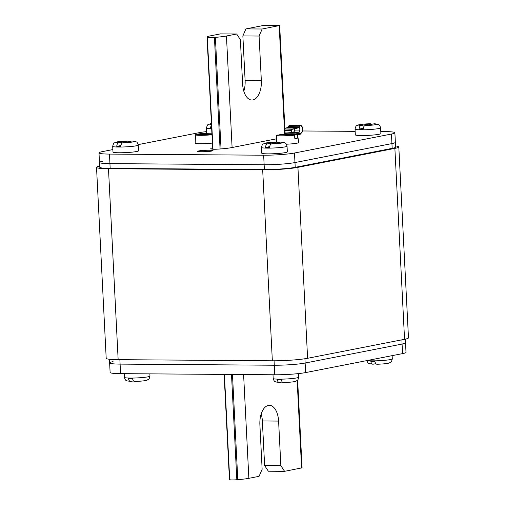 <?xml version="1.0" encoding="UTF-8"?>
<svg xmlns="http://www.w3.org/2000/svg" width="505" height="505" viewBox="0 0 505 505"><rect width="100%" height="100%" fill="white"/><g stroke="black" fill="none" stroke-linecap="round" stroke-linejoin="round"><path stroke-width="0.76" d="M96.524 167.37L106.195 358.298A25.597 2.336 -2.9 0 0 118.151 359.667L272.346 360.791A25.597 2.336 -2.9 0 0 307.602 358.285L404.555 339.303A25.597 2.336 -2.9 0 0 408.476 337.851L398.805 146.923A25.597 2.336 177.1 0 1 394.878 148.375L297.925 167.357A25.597 2.336 177.1 0 1 262.676 169.863L108.48 168.733A25.597 2.336 177.1 0 1 96.524 167.37A25.597 2.336 177.1 0 1 99.662 166.076M395.554 145.958A25.597 2.336 177.1 0 1 398.805 146.923M380.789 131.54L384.419 131.565A22.397 2.045 177.1 0 1 394.885 132.764A22.397 2.045 177.1 0 1 391.451 134.033L294.497 153.015A22.397 2.045 177.1 0 1 263.654 155.212L109.459 154.082A22.397 2.045 177.1 0 1 98.993 152.882L99.719 167.206A22.397 2.045 -2.9 0 0 110.178 168.405L264.38 169.529A22.397 2.045 -2.9 0 0 295.223 167.338L392.177 148.356A22.397 2.045 -2.9 0 0 395.611 147.088L395.365 142.309A22.397 2.045 177.1 0 1 391.937 143.584L294.977 162.566A22.397 2.045 177.1 0 1 264.134 164.756L109.938 163.633A22.397 2.045 177.1 0 1 99.479 162.433A22.397 2.045 177.1 0 1 102.913 161.158M119.868 359.68L120.095 364.105A22.397 2.045 177.1 0 1 109.636 362.906A22.397 2.045 -2.9 0 0 120.095 364.105L274.291 365.229A22.397 2.045 -2.9 0 0 305.134 363.038L402.087 344.056A22.397 2.045 -2.9 0 0 405.521 342.788A22.397 2.045 177.1 0 1 402.087 344.056L401.873 339.827M99.479 162.433A22.397 2.045 -2.9 0 0 109.938 163.633L110.178 168.405M264.38 169.529L264.134 164.756L109.938 163.633L109.459 154.082M263.654 155.212L264.134 164.756A22.397 2.045 -2.9 0 0 294.977 162.566L295.223 167.338M392.177 148.356L391.937 143.584L294.977 162.566L294.497 153.015M391.451 134.033L391.937 143.584A22.397 2.045 -2.9 0 0 395.365 142.309L394.885 132.764M355.148 131.351L302.501 130.972M299.61 130.946L294.383 130.909M291.492 130.89L285.003 130.839M98.993 152.882A22.397 2.045 177.1 0 1 102.427 151.614L112.861 149.575M138.212 144.607L199.38 132.632A22.397 2.045 177.1 0 1 206.431 131.635M212.637 147.769A17.858 1.629 -2.9 0 0 210.831 148.584A17.858 1.629 -2.9 0 0 212.251 149.145A4.797 0.436 -2.9 0 0 216.885 149.177A17.858 1.629 -2.9 0 0 231.151 147.7L276.513 138.818M211.759 151.033A7.676 0.701 -2.9 0 0 212.933 150.597A7.676 0.701 -2.9 0 0 207.372 150.2A7.676 0.701 -2.9 0 0 198.774 150.938A7.676 0.701 -2.9 0 0 197.594 151.374A7.676 0.701 -2.9 0 0 203.155 151.765A7.676 0.701 -2.9 0 0 211.759 151.033M304.919 358.746L305.134 363.038L402.087 344.056L402.573 353.607A22.397 2.045 -2.9 0 0 406.007 352.332L405.338 339.145M113.063 361.637A22.397 2.045 177.1 0 0 109.636 362.906L110.115 372.456A22.397 2.045 -2.9 0 0 120.581 373.649L274.777 374.779A22.397 2.045 -2.9 0 0 305.62 372.583L305.134 363.038A22.397 2.045 177.1 0 1 274.291 365.229L274.07 360.797M120.581 373.649L120.095 364.105L274.291 365.229L274.777 374.779M305.62 372.583L402.573 353.607M284.971 130.221L290.842 130.265L292.3 128.977L299.206 127.651A2.557 1.37 90.4 0 1 299.37 127.058L299.471 126.793A2.557 1.37 90.4 0 1 300.608 125.695A2.557 1.37 90.4 0 1 301.062 125.84L301.22 125.947A3.68 1.963 90.4 0 1 302.495 129.028A3.68 1.963 90.4 0 1 301.27 132.815L300.797 133.074A6.401 0.587 -2.9 0 0 300.298 133.326A6.401 0.587 -2.9 0 0 300.418 133.434A11.198 1.023 177.1 0 1 300.633 133.617A11.198 1.023 177.1 0 1 297.578 134.475M293.304 132.626A3.68 1.963 90.4 0 0 294.377 128.971A3.68 1.963 90.4 0 0 294.377 128.889M294.548 128.857A4.002 2.134 -89.6 0 1 294.548 128.939A4.002 2.134 -89.6 0 1 293.639 132.626M291.656 129.88A3.68 1.963 -89.6 0 1 290.489 132.708M299.276 127.348L299.736 128.421A3.68 1.963 -89.6 0 1 299.793 129.009A3.68 1.963 -89.6 0 1 298.569 132.796M297.622 134.791A11.198 1.023 -2.9 0 0 300.645 133.932L300.633 133.617M300.525 133.484A6.401 0.587 177.1 0 1 300.816 133.389L299.724 133.067M300.816 133.389L301.334 133.112A4.002 2.134 -89.6 0 0 302.665 128.996A4.002 2.134 -89.6 0 0 301.283 125.65L301.119 125.543A2.878 1.54 -89.6 0 0 300.608 125.373L289.788 125.29A2.878 1.54 90.4 0 0 288.513 126.534L288.412 126.793A2.878 1.54 90.4 0 0 288.222 127.462L284.87 128.232M288.222 127.487L299.048 127.544A2.878 1.54 -89.6 0 1 299.231 126.875L299.332 126.61A2.878 1.54 -89.6 0 1 300.608 125.373M299.2 127.67L292.288 129.305L284.908 128.964M290.842 130.265L292.288 129.305M284.99 130.511L290.912 130.555M285.117 133.055A10.397 0.947 177.1 0 1 299.806 133.181A10.397 0.947 177.1 0 1 298.215 133.768A10.397 0.947 177.1 0 1 296.801 134.002M198.705 150.938A7.758 0.707 177.1 0 1 207.397 150.193A7.758 0.707 177.1 0 1 213.015 150.591A7.758 0.707 177.1 0 1 211.822 151.033A7.758 0.707 177.1 0 1 203.136 151.771A7.758 0.707 177.1 0 1 197.518 151.374A7.758 0.707 177.1 0 1 198.705 150.938M211.286 151.027A7.12 0.65 -2.9 0 0 212.378 150.623A7.12 0.65 -2.9 0 0 207.22 150.263A7.12 0.65 -2.9 0 0 199.248 150.938A7.12 0.65 -2.9 0 0 198.156 151.342A7.12 0.65 -2.9 0 0 203.313 151.708A7.12 0.65 -2.9 0 0 211.286 151.027M355.034 129.129L355.324 134.86A12.795 1.168 -2.9 0 0 361.302 135.542A12.795 1.168 -2.9 0 0 374.312 134.923A12.795 1.168 -2.9 0 0 380.89 133.566L380.6 127.834A12.795 1.168 177.1 0 1 374.022 129.192A12.795 1.168 177.1 0 1 361.012 129.817A12.795 1.168 177.1 0 1 355.034 129.129C356.227 124.306 356.719 126.263 357.894 125.088C359.56 124.445 363.72 123.99 370.373 123.731L360.993 125.549C359.876 125.928 359.244 127.127 359.093 129.135L363.265 128.321M380.6 127.834C379.28 123.839 378.939 125.171 378.15 124.375L374.255 123.782L365.083 125.575C363.966 125.953 363.329 127.146 363.177 129.166A12.745 1.161 177.1 0 1 361.012 129.173A12.745 1.161 177.1 0 1 359.093 129.135M371.516 124.318L370.373 123.731M112.697 146.362L112.987 152.087A12.795 1.168 -2.9 0 0 118.965 152.769A12.795 1.168 -2.9 0 0 131.975 152.15A12.795 1.168 -2.9 0 0 138.553 150.793L138.263 145.061A12.795 1.168 177.1 0 1 131.685 146.425A12.795 1.168 177.1 0 1 118.675 147.043A12.795 1.168 177.1 0 1 112.697 146.362C113.89 141.533 114.382 143.489 115.55 142.315C117.217 141.671 121.377 141.217 128.03 140.958L118.656 142.776C117.539 143.155 116.901 144.354 116.75 146.362L120.922 145.547M138.263 145.061C136.943 141.072 136.602 142.397 135.813 141.602L131.912 141.009L122.74 142.808C121.623 143.18 120.992 144.373 120.834 146.393A12.745 1.161 177.1 0 1 118.669 146.399A12.745 1.161 177.1 0 1 116.75 146.362M129.173 141.545L128.03 140.958M211.639 128.081A12.745 1.161 177.1 0 1 210.307 128.049L211.627 127.79M211.475 124.855L210.307 128.049M261.483 147.447L261.773 153.173A12.795 1.168 -2.9 0 0 267.751 153.855A12.795 1.168 -2.9 0 0 280.761 153.236A12.795 1.168 -2.9 0 0 287.339 151.879L287.048 146.147A12.795 1.168 177.1 0 1 280.471 147.511A12.795 1.168 177.1 0 1 267.461 148.129A12.795 1.168 177.1 0 1 261.483 147.447C262.676 142.625 263.168 144.575 264.336 143.401C266.002 142.757 270.162 142.309 276.816 142.044L267.442 143.862C266.324 144.241 265.687 145.44 265.535 147.447L269.708 146.633M287.048 146.147C285.729 142.157 285.388 143.483 284.599 142.688L280.698 142.094L271.526 143.893C270.409 144.266 269.777 145.459 269.626 147.479A12.745 1.161 177.1 0 1 267.461 147.485A12.745 1.161 177.1 0 1 265.535 147.447M277.958 142.631L276.816 142.044M366.737 360.153C368.057 364.149 368.397 362.817 369.187 363.619L373.088 364.212C371.951 364.275 371.213 363.348 370.859 361.435A12.745 1.161 -2.9 0 0 372.778 361.473A12.745 1.161 -2.9 0 0 374.944 361.46C375.291 363.373 376.036 364.301 377.172 364.238L376.97 364.263C383.623 363.998 387.783 363.549 389.45 362.906C390.617 361.731 391.11 363.682 392.303 358.859A12.795 1.168 -2.9 0 1 385.725 360.216A12.795 1.168 -2.9 0 1 372.715 360.841A12.795 1.168 -2.9 0 1 367.406 360.488M375.827 363.676L373.088 364.212M277.308 379.747A12.745 1.161 -2.9 0 0 279.227 379.785A12.745 1.161 -2.9 0 0 281.392 379.779C281.739 381.685 282.484 382.613 283.621 382.556L283.412 382.575C290.066 382.317 294.226 381.862 295.892 381.218C297.066 380.044 297.559 382.001 298.752 377.172A12.795 1.168 -2.9 0 1 292.174 378.535A12.795 1.168 -2.9 0 1 279.164 379.154A12.795 1.168 -2.9 0 1 273.186 378.472C274.505 382.462 274.846 381.136 275.635 381.931L279.53 382.525C278.4 382.588 277.655 381.666 277.308 379.747M282.276 381.988L279.53 382.525M128.522 378.662A12.745 1.161 -2.9 0 0 130.441 378.699A12.745 1.161 -2.9 0 0 132.607 378.687C132.954 380.6 133.699 381.527 134.829 381.464L134.627 381.49C141.28 381.224 145.44 380.776 147.106 380.132C148.281 378.958 148.773 380.909 149.966 376.086A12.795 1.168 -2.9 0 1 143.388 377.45A12.795 1.168 -2.9 0 1 130.378 378.068A12.795 1.168 -2.9 0 1 124.4 377.387C125.72 381.376 126.061 380.05 126.85 380.846L130.744 381.439C129.615 381.502 128.87 380.581 128.522 378.662M133.484 380.903L130.744 381.439M211.98 134.734A10.472 0.953 177.1 0 1 201.116 135.346A10.472 0.953 177.1 0 1 195.486 134.778L195.176 143.085A11.198 1.023 -2.9 0 0 200.984 143.698A11.198 1.023 -2.9 0 0 212.403 143.085M211.898 133.168A10.472 0.953 177.1 0 0 198.61 133.939L198.598 134.463M198.61 133.939L211.942 134.04M195.486 134.778A10.472 0.953 177.1 0 1 196.041 134.444L211.967 134.557M286.411 144.196A11.198 1.023 -2.9 0 0 296.984 143.193A11.198 1.023 -2.9 0 0 298.701 142.549L297.552 134.311A10.472 0.953 177.1 0 1 296.997 134.658L297.439 138.162A10.782 0.985 177.1 0 1 296.391 138.414A10.782 0.985 177.1 0 1 294.87 138.667L294.428 135.163A10.472 0.953 177.1 0 1 283.04 135.933A10.472 0.953 177.1 0 1 276.639 135.372A10.472 0.953 177.1 0 1 277.201 135.037L294.428 135.163M297.552 134.311A10.472 0.953 177.1 0 0 291.082 133.762A10.472 0.953 177.1 0 0 279.77 134.532L279.757 135.056M279.77 134.532L296.997 134.658M294.806 138.143L297.439 138.162M279.669 25.502L262.947 25.566L245.935 28.892L262.171 29.012L279.669 25.502L285.167 134.002M245.935 28.892L242.861 35.924L259.09 36.044L262.171 29.012M243.814 91.235A17.599 9.399 -89.6 0 0 245.114 80.472L242.861 35.924M221.038 148.906L215.382 37.351A20.8 1.9 177.1 0 0 226.448 36.006L236.656 34.005L220.426 33.886L210.219 35.887A20.8 1.9 177.1 0 0 207.031 37.067L212.712 149.202M236.656 34.005L240.38 39.706L242.634 84.253A17.599 9.399 90.4 0 0 251.862 100.022A17.599 9.399 90.4 0 0 252.879 99.927A17.599 9.399 90.4 0 0 261.344 80.592L259.09 36.044M215.382 37.351L214.423 37.433A5.441 0.499 177.1 0 1 207.334 37.376L207.202 37.294A20.8 1.9 177.1 0 1 207.031 37.067M284.574 471.329L268.344 471.216L264.62 465.515L280.849 465.635L284.574 471.329L302.078 467.819L297.634 380.126M224.119 374.407L229.44 479.384A20.8 1.9 -2.9 0 0 229.611 479.611L229.737 479.699A5.441 0.499 -2.9 0 0 236.832 479.75L237.792 479.674A20.8 1.9 -2.9 0 0 248.858 478.323L259.065 476.329L262.139 469.297L259.886 424.743A17.599 9.399 90.4 0 1 268.351 405.414A17.599 9.399 90.4 0 1 269.367 405.319A17.599 9.399 90.4 0 1 278.596 421.082L280.849 465.635M261.186 413.986A17.599 9.399 -89.6 0 1 262.366 420.962L264.62 465.515M404.555 339.303L394.878 148.375M297.925 167.357L307.602 358.285M272.346 360.791L262.676 169.863M108.48 168.733L118.151 359.667M300.008 125.941L301.283 125.65M299.471 126.793L288.513 126.534M299.206 127.651L288.222 127.462M301.062 125.84L300.147 125.833M288.412 126.793L299.231 126.875M298.973 127.67L288.147 127.588M284.908 128.92L292.3 128.977M295.861 133.888A8.478 0.776 -2.9 0 0 296.593 133.756A8.478 0.776 -2.9 0 0 295.501 132.859A8.478 0.776 -2.9 0 0 285.129 133.251M374.255 123.782A8.957 0.821 177.1 0 1 375.196 124.722A8.957 0.821 177.1 0 1 365.083 125.575M360.993 125.549A8.957 0.821 177.1 0 1 360.052 124.609A8.957 0.821 177.1 0 1 370.171 123.75M131.912 141.009A8.957 0.821 177.1 0 1 132.859 141.949A8.957 0.821 177.1 0 1 122.74 142.808M118.656 142.776A8.957 0.821 177.1 0 1 117.709 141.836A8.957 0.821 177.1 0 1 127.828 140.977M211.677 128.724A12.795 1.168 177.1 0 1 206.248 128.043L207.605 124.868L211.406 123.454M211.456 124.413A8.957 0.821 177.1 0 1 211.412 123.498M280.698 142.094A8.957 0.821 177.1 0 1 281.645 143.035A8.957 0.821 177.1 0 1 271.526 143.893M267.442 143.862A8.957 0.821 177.1 0 1 266.495 142.921A8.957 0.821 177.1 0 1 276.614 142.069M245.114 80.472L261.344 80.592M284.668 134.04L279.177 25.679M226.448 36.006L232.098 147.517M214.423 37.433L220.079 148.981M212.996 149.221L207.334 37.376M207.202 37.294L212.87 149.209M243.599 374.552L248.858 478.323M301.586 468.002L297.155 380.543M278.596 421.082L262.366 420.962M229.737 479.699L224.409 374.413M231.498 374.464L236.832 479.75M237.792 479.674L232.464 374.47M224.283 374.407L229.611 479.611M109.636 362.906L109.446 359.263M299.806 133.181L299.85 133.976M296.896 133.692L295.785 133.882M362.363 154.195L362.388 154.738M375.745 151.569L375.777 152.119M119.874 168.474L119.887 168.821M133.396 168.575L133.415 168.916M206.513 133.269L206.248 128.043M392.139 355.646L392.303 358.859M298.569 373.586L298.752 377.172M272.997 374.767L273.186 378.472M149.852 373.864L149.966 376.086M124.211 373.681L124.4 377.387M276.639 135.372L276.393 142.056"/></g></svg>
